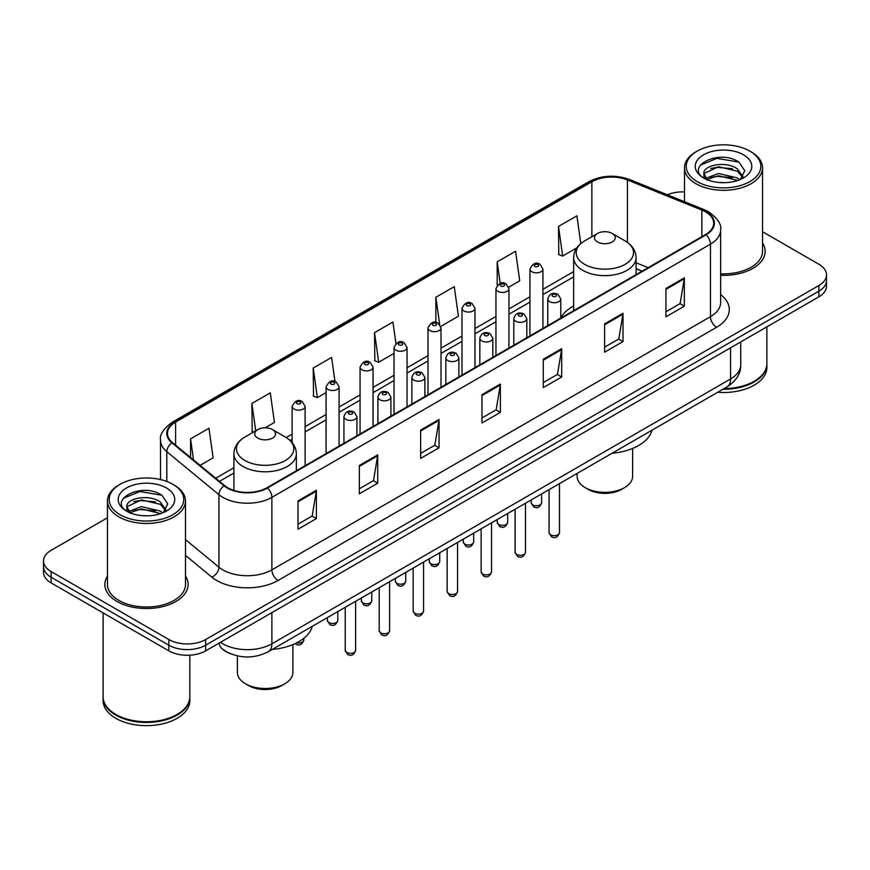 <?xml version="1.0" encoding="UTF-8"?>
<svg xmlns="http://www.w3.org/2000/svg" width="870" height="870" viewBox="0 0 870 870"><rect width="100%" height="100%" fill="white"/><g stroke="black" fill="none" stroke-linecap="round" stroke-linejoin="round"><path stroke-width="1.3" d="M573.645 306.033A45.969 26.535 0 0 0 560.78 317.996M642.016 271.201L636.079 268.797M230.626 653.794A26.013 15.018 180 0 1 223.296 649.749L222.111 648.759A17.346 11.604 129.5 0 1 219.088 643.115M107.456 517.802L51.123 550.318A26.013 15.018 0 0 0 43.5 560.943L43.5 572.275A26.013 15.018 0 0 0 51.123 582.889L168.856 650.869A26.013 15.018 0 0 0 205.657 650.869L818.877 296.822A26.013 15.018 0 0 0 826.5 286.208L826.5 280.542A26.013 15.018 0 0 1 818.877 291.167A26.013 15.018 0 0 0 826.5 280.542L826.5 274.876A26.013 15.018 0 0 0 818.877 264.252L762.544 231.735M43.5 560.943A26.013 15.018 0 0 0 51.123 571.568L168.856 639.537A26.013 15.018 0 0 0 205.657 639.537L205.657 645.203L818.877 291.167L205.657 645.203A26.013 15.018 0 0 1 168.856 645.203A26.013 15.018 0 0 0 205.657 645.203L205.657 650.869M51.123 571.568L51.123 577.234L168.856 645.203L51.123 577.234A26.013 15.018 0 0 1 43.5 566.609A26.013 15.018 0 0 0 51.123 577.234L51.123 582.889M107.456 576.125A41.63 24.034 0 0 0 104.846 584.488A41.63 24.034 0 0 0 117.037 601.485A41.63 24.034 0 0 0 162.407 606.694A41.63 24.034 0 0 0 188.105 584.488A41.63 24.034 0 0 0 185.506 576.125A41.63 24.034 0 0 1 188.105 584.488A41.63 24.034 0 0 1 162.407 606.694A41.63 24.034 0 0 1 117.037 601.485A41.63 24.034 0 0 1 104.846 584.488A41.63 24.034 0 0 1 107.456 576.125M705.559 211.856A27.753 16.019 180 0 1 713.683 223.188A27.753 16.019 180 0 1 705.559 234.519L266.981 487.722A27.753 16.019 180 0 1 224.623 485.59L172.499 442.602A27.753 16.019 180 0 1 167.475 433.412A27.753 16.019 180 0 1 175.599 422.091L591.861 181.765A27.753 16.019 180 0 1 627.411 179.97L701.851 210.061A27.753 16.019 180 0 1 705.559 211.856M706.048 211.573A28.449 16.421 0 0 0 702.253 209.735L627.803 179.633A28.449 16.421 0 0 0 591.372 181.482L175.109 421.809A28.449 16.421 0 0 0 171.923 442.841L224.047 485.819A28.449 16.421 0 0 0 267.471 488.005L706.048 234.802A28.449 16.421 0 0 0 706.048 211.573M298.008 500.902L298.008 529.221L316.397 518.596L316.397 490.278L298.008 500.902M298.008 524.197L312.178 516.019L316.332 491.213A6.938 4.002 -120 0 0 316.397 490.278M312.047 516.084L316.397 518.596M359.332 465.493L359.332 493.812L377.721 483.198L377.721 454.869L359.332 465.493M359.332 488.788L373.502 480.61L377.645 455.815A6.938 4.002 -120 0 0 377.721 454.869M373.371 480.686L377.721 483.198M420.656 430.084L420.656 458.414L439.046 447.789L439.046 419.471L420.656 430.084M420.656 453.39L434.815 445.212L438.969 420.406A6.938 4.002 -120 0 0 439.046 419.471M434.695 445.277L439.046 447.789M665.941 288.47L665.941 316.8L684.342 306.175L684.342 277.845L665.941 288.47M665.941 311.775L680.112 303.587L684.266 278.791A6.938 4.002 -120 0 0 684.342 277.845M679.981 303.663L684.342 306.175M604.617 323.879L604.617 352.198L623.018 341.584L623.018 313.254L604.617 323.879M604.617 347.173L618.787 338.995L622.942 314.2A6.938 4.002 -120 0 0 623.018 313.254M618.668 339.061L623.018 341.584M543.293 359.277L543.293 387.607L561.694 376.982L561.694 348.663L543.293 359.277M543.293 382.582L557.463 374.394L561.618 349.599A6.938 4.002 -120 0 0 561.694 348.663M557.344 374.47L561.694 376.982M481.969 394.686L481.969 423.005L500.37 412.391L500.37 384.062L481.969 394.686M481.969 417.981L496.139 409.803L500.293 385.008A6.938 4.002 -120 0 0 500.37 384.062M496.02 409.879L500.37 412.391M720.621 275.311A41.63 24.034 0 0 0 765.154 251.332A41.63 24.034 0 0 0 762.544 242.969A41.63 24.034 0 0 1 765.154 251.332A41.63 24.034 0 0 1 720.621 275.311M205.657 639.537L818.877 285.501A26.013 15.018 0 0 0 826.5 274.876M684.494 191.911A26.013 15.018 0 0 0 667.366 194.782M265.1 427.833L274.442 422.439L270.287 392.849L251.887 403.462L252.191 431.618M200.089 465.363L213.117 457.837L208.963 428.247L190.563 438.871L190.563 457.511M440.785 326.402L458.403 316.223L454.26 286.632L435.859 297.257L435.859 322.433M508.732 287.176L519.727 280.825L515.573 251.223L497.183 261.848L497.183 285.349M580.79 243.546L576.897 215.825L558.507 226.439L558.801 254.595M334.993 381.538L331.611 357.439L313.211 368.064L313.504 396.209M395.948 343.509L392.935 322.03L374.535 332.655L374.829 360.811M374.535 332.655L378.689 362.246L394.034 353.394M378.689 362.246L374.535 360.702M435.859 297.257L439.676 324.456M497.183 261.848L500.206 283.424M558.507 226.439L562.662 256.041L576.777 247.885M562.662 256.041L558.507 254.486M313.211 368.064L317.365 397.655L326.087 392.62M317.365 397.655L313.211 396.1M253.453 432.085L251.887 431.509M251.887 403.462L255.726 430.78M190.563 438.871L193.521 459.947M697.153 181.58A37.29 21.532 0 0 0 749.896 181.58A37.29 21.532 0 0 0 749.896 151.141L751.114 151.848A39.03 22.533 0 0 1 762.544 167.779A39.03 22.533 0 0 1 738.456 188.594A39.03 22.533 0 0 1 695.924 183.711A39.03 22.533 0 0 1 684.494 167.779A39.03 22.533 0 0 1 695.924 151.848L697.153 151.141A37.29 21.532 0 0 0 697.153 181.58M720.621 273.8A39.03 22.533 0 0 0 762.544 251.332L762.544 167.779M724.047 388.596A43.359 25.034 0 0 0 754.181 381.267A43.359 25.034 0 0 0 766.883 363.562L766.883 326.848M723.873 388.705A42.924 24.784 0 0 0 753.877 381.441A42.924 24.784 0 0 0 754.029 381.354M722.829 389.303A43.359 25.034 0 0 0 766.883 364.269A43.359 25.034 0 0 0 766.883 363.921M717.696 392.272A43.359 25.034 0 0 0 766.883 367.455L766.883 364.269M718.783 182.461L725.395 182.646M705.82 178.306L718.446 173.489L737.39 177.915L739.674 179.764M706.984 179.524L718.446 175.74L737.803 180.449M703.917 173.554L707.158 179.677M703.961 174.163C701.84 165.441 725.776 160.254 737.39 168.921L743.013 176.708M704.047 174.707L704.591 173.25L718.446 166.746L737.39 171.172L742.578 177.295M740.348 179.481L744.774 170.781L739.174 162.342C719.338 148.085 684.081 166.877 704.439 178.393L705.45 179.013M743.513 154.816A28.275 16.323 0 0 0 703.525 154.816A28.275 16.323 0 0 0 703.525 177.904A28.275 16.323 0 0 0 743.513 177.904A28.275 16.323 0 0 0 743.513 154.816M707.593 180.253C704.635 178.513 703.438 176.588 704.004 174.489M751.114 151.848L749.896 151.141A37.29 21.532 0 0 0 697.153 151.141M700.307 165.18L716.902 158.362L738.793 162.081M710.67 168.486L716.902 167.355L732.529 168.693M710.67 177.48L716.902 176.349L732.529 177.687M577.114 473.432L577.114 476.325A27.753 16.019 0 0 0 585.238 487.657L588.305 489.429A23.414 13.518 0 0 0 621.419 489.429L624.486 487.657A27.753 16.019 0 0 0 632.62 476.325L632.62 448.452M588.305 489.429L585.238 487.657A27.753 16.019 0 0 0 624.486 487.657M597.505 241.947A10.407 6.003 0 0 0 612.219 241.947A10.407 6.003 0 0 0 612.219 233.454L625.139 240.914A28.677 16.563 0 0 0 625.139 240.914A28.677 16.563 0 0 1 625.139 264.328A28.677 16.563 0 0 1 584.586 264.328A28.677 16.563 0 0 1 584.586 240.914C577.517 245.112 573.874 250.68 573.645 257.629A31.222 18.02 0 0 0 582.791 270.374A31.222 18.02 0 0 0 616.808 274.278A31.222 18.02 0 0 0 636.079 257.629C635.85 250.68 632.207 245.112 625.149 240.914L612.219 233.454A10.407 6.003 0 0 0 597.505 233.454A10.407 6.003 0 0 0 597.505 241.947M612.012 453.281A47.698 27.535 0 0 0 652.021 430.182M237.379 655.915L237.379 672.466A27.753 16.019 0 0 0 245.514 683.798L248.581 685.571A23.414 13.518 0 0 0 281.695 685.571L284.762 683.798A27.753 16.019 0 0 0 292.885 672.466L292.885 644.594M248.581 685.571L245.514 683.798A27.753 16.019 0 0 0 284.762 683.798M257.781 438.088A10.407 6.003 0 0 0 272.495 438.088A10.407 6.003 0 0 0 272.495 429.595L285.414 437.055A28.677 16.563 0 0 1 285.414 460.469A28.677 16.563 0 0 1 244.861 460.469A28.677 16.563 0 0 1 244.851 437.055C237.793 441.242 234.15 446.821 233.921 453.77A31.222 18.02 0 0 0 243.056 466.516A31.222 18.02 0 0 0 277.084 470.42A31.222 18.02 0 0 0 296.355 453.77C296.126 446.821 292.483 441.242 285.414 437.055L272.495 429.595A10.407 6.003 0 0 0 257.781 429.595A10.407 6.003 0 0 0 257.781 438.088M272.288 649.422A47.698 27.535 0 0 0 312.297 626.324M120.103 514.736A37.29 21.532 0 0 0 172.847 514.736A37.29 21.532 0 0 0 172.847 484.296L174.076 485.003A39.03 22.533 0 0 1 185.506 500.935A39.03 22.533 0 0 1 161.407 521.75A39.03 22.533 0 0 1 118.885 516.867A39.03 22.533 0 0 1 107.456 500.935A39.03 22.533 0 0 1 118.885 485.003L120.103 484.296A37.29 21.532 0 0 0 120.103 514.736M107.456 500.935L107.456 584.488A39.03 22.533 0 0 0 118.885 600.42A39.03 22.533 0 0 0 161.407 605.303A39.03 22.533 0 0 0 185.506 584.488L185.506 500.935M176.98 714.509A42.924 24.784 0 0 1 176.827 714.596A42.924 24.784 0 0 1 116.123 714.596L115.819 714.422A43.359 25.034 0 0 0 177.143 714.422A43.359 25.034 0 0 0 189.834 696.718L189.834 655.197M103.117 697.077A43.359 25.034 0 0 0 103.117 697.425A43.359 25.034 0 0 0 115.819 715.129A43.359 25.034 0 0 0 163.071 720.556A43.359 25.034 0 0 0 189.834 697.425A43.359 25.034 0 0 0 189.834 697.077M103.117 697.425L103.117 700.611A43.359 25.034 0 0 0 115.819 718.315A43.359 25.034 0 0 0 163.071 723.742A43.359 25.034 0 0 0 189.834 700.611L189.834 697.425M141.745 515.606L148.346 515.801M128.771 511.462L141.408 506.644L160.341 511.071L162.636 512.919M129.934 512.669L141.408 508.896L160.754 513.604M126.868 506.71L130.119 512.832M126.911 507.319C124.801 498.586 148.726 493.41 160.341 502.077L165.974 509.863M126.998 507.862L127.542 506.405L141.408 499.902L160.341 504.328L165.528 510.44M163.299 512.637L167.736 503.937L162.125 495.498C142.288 481.23 107.032 500.022 127.39 511.549L128.401 512.169M166.475 487.972A28.275 16.323 0 0 0 126.487 487.972A28.275 16.323 0 0 0 126.487 511.06A28.275 16.323 0 0 0 166.475 511.06A28.275 16.323 0 0 0 166.475 487.972M130.543 513.409C127.585 511.669 126.389 509.744 126.955 507.645M103.117 612.915L103.117 696.718A43.359 25.034 0 0 0 115.819 714.422L116.123 714.596M174.076 485.003L172.847 484.296A37.29 21.532 0 0 0 120.103 484.296M123.257 498.336L139.863 491.517L161.744 495.237M133.632 501.642L139.863 500.511L155.48 501.849M133.632 510.636L139.863 509.505L155.48 510.842M220.491 642.299A34.691 20.032 0 0 0 222.829 643.789A34.691 20.032 0 0 0 271.886 643.789L730.572 378.961A34.691 20.032 0 0 0 740.74 364.802C740.99 373.415 736.401 380.777 726.983 386.911L268.286 651.728A17.346 10.016 60 0 0 271.886 643.789L271.886 612.632M730.572 347.804L730.572 378.961A17.346 10.016 60 0 1 726.983 386.911M818.877 296.822L818.877 285.501M168.856 650.869L168.856 639.537M720.621 294.549A43.359 25.034 180 0 1 716.597 327.272L278.019 580.486A8.667 5.002 60 0 1 271.886 569.861L710.464 316.658A34.691 20.032 0 0 0 720.621 302.488L720.621 229.984A34.691 20.032 180 0 1 710.464 244.144A8.667 5.002 -120 0 0 706.048 234.802M278.019 580.486A43.359 25.034 180 0 1 216.695 580.486A43.359 25.034 180 0 1 211.834 577.147L185.506 555.43M224.047 485.819A8.667 5.796 129.5 0 0 218.935 494.682L218.935 567.186A34.691 20.032 0 0 0 222.829 569.861A34.691 20.032 0 0 0 271.886 569.861L271.886 497.357A34.691 20.032 180 0 1 218.935 494.682L166.812 451.704A34.691 20.032 180 0 1 160.537 440.22L160.537 479.577M720.621 229.984C721.774 224.569 717.793 218.522 708.669 211.856L704.102 209.637A8.667 4.056 112 0 0 702.253 209.735M704.102 209.637L629.662 179.546C615.297 174.457 601.659 175.196 588.751 181.754A8.667 5.002 60 0 1 591.372 181.482M175.109 421.809A8.667 5.002 -120 0 0 172.488 422.08C163.495 428.551 159.504 434.598 160.537 440.22M171.923 442.841A8.667 5.796 129.5 0 0 166.812 451.704L166.812 481.469M629.662 179.546A8.667 4.056 112 0 0 627.803 179.633M267.471 488.005A8.667 5.002 60 0 1 271.886 497.357L710.464 244.144L710.464 316.658A8.667 5.002 60 0 0 716.597 327.272M185.506 539.628L218.935 567.186A8.667 5.796 -50.5 0 1 211.834 577.147M175.599 422.091L175.599 445.168M701.851 210.061L701.851 236.651M627.411 179.97L627.411 242.36M648.15 267.655L636.079 262.783M591.861 181.765L591.861 236.705M573.645 271.592L542.934 289.318M529.928 296.833L508.961 308.937M495.954 316.441L474.987 328.545M461.981 336.059L441.014 348.163M428.007 355.667L407.04 367.771M394.034 375.285L373.067 387.389M360.06 394.904L339.093 407.008M326.087 414.512L305.12 426.615M292.113 434.13L286.219 437.534M233.921 467.723L215.706 478.239M481.969 395.578L500.293 385.008M543.293 360.18L561.618 349.599M604.617 324.771L622.942 314.2M665.941 289.373L684.266 278.791M420.656 430.987L438.969 420.406M359.332 466.396L377.645 455.815M298.008 501.794L316.332 491.213M559.475 532.657C557.768 537.334 555.103 538.704 551.493 536.768L549.068 532.657A5.198 3.001 0 0 0 550.59 534.778A5.198 3.001 0 0 0 556.267 535.431A5.198 3.001 0 0 0 559.475 532.657L559.475 483.611M549.677 301.64A6.503 3.752 180 0 1 547.763 298.986C549.427 293.647 552.831 292.103 557.975 294.343L560.78 298.986A6.503 3.752 180 0 1 556.756 302.455A6.503 3.752 180 0 1 549.677 301.64M555.81 294.56A2.164 1.251 0 0 0 552.744 294.56A2.164 1.251 0 0 0 552.744 296.333A2.164 1.251 0 0 0 555.81 296.333A2.164 1.251 0 0 0 555.81 294.56M525.502 552.276C523.794 556.952 521.13 558.322 517.519 556.376L515.094 552.276A5.198 3.001 0 0 0 516.617 554.397A5.198 3.001 0 0 0 522.294 555.049A5.198 3.001 0 0 0 525.502 552.276L525.502 503.23M515.703 321.258A6.503 3.752 180 0 1 513.8 318.605C515.453 313.265 518.857 311.721 524.001 313.961L526.807 318.605A6.503 3.752 180 0 1 522.794 322.074A6.503 3.752 180 0 1 515.703 321.258M521.837 314.179A2.164 1.251 0 0 0 518.77 314.179A2.164 1.251 0 0 0 518.77 315.94A2.164 1.251 0 0 0 521.837 315.94A2.164 1.251 0 0 0 521.837 314.179M491.528 571.884C489.821 576.571 487.156 577.93 483.546 575.994L481.121 571.884A5.198 3.001 0 0 0 482.643 574.015A5.198 3.001 0 0 0 488.32 574.657A5.198 3.001 0 0 0 491.528 571.884L491.528 522.848M481.73 340.866A6.503 3.752 180 0 1 479.827 338.212C481.48 332.873 484.884 331.329 490.027 333.569L492.833 338.212A6.503 3.752 180 0 1 488.82 341.682A6.503 3.752 180 0 1 481.73 340.866M487.863 333.786A2.164 1.251 0 0 0 484.797 333.786A2.164 1.251 0 0 0 484.797 335.559A2.164 1.251 0 0 0 487.863 335.559A2.164 1.251 0 0 0 487.863 333.786M457.555 591.502C455.847 596.178 453.183 597.549 449.572 595.613L447.147 591.502A5.198 3.001 0 0 0 448.67 593.623A5.198 3.001 0 0 0 454.347 594.275A5.198 3.001 0 0 0 457.555 591.502L457.555 542.456M447.756 360.484A6.503 3.752 180 0 1 445.853 357.831C447.517 352.491 450.91 350.947 456.054 353.187L458.86 357.831A6.503 3.752 180 0 1 454.847 361.3A6.503 3.752 180 0 1 447.756 360.484M453.89 353.405A2.164 1.251 0 0 0 450.823 353.405A2.164 1.251 0 0 0 450.823 355.178A2.164 1.251 0 0 0 453.89 355.178A2.164 1.251 0 0 0 453.89 353.405M423.581 611.11C421.874 615.797 419.209 617.167 415.599 615.221L413.174 611.11A5.198 3.001 0 0 0 414.707 613.241A5.198 3.001 0 0 0 420.373 613.894A5.198 3.001 0 0 0 423.581 611.11L423.581 562.074M413.783 380.092A6.503 3.752 180 0 1 411.88 377.439C413.544 372.11 416.937 370.555 422.08 372.806L424.886 377.439A6.503 3.752 180 0 1 420.873 380.908A6.503 3.752 180 0 1 413.783 380.092M419.916 373.012A2.164 1.251 0 0 0 416.85 373.012A2.164 1.251 0 0 0 416.85 374.785A2.164 1.251 0 0 0 419.916 374.785A2.164 1.251 0 0 0 419.916 373.012M389.608 630.728C387.9 635.404 385.236 636.775 381.625 634.839L379.2 630.728A5.198 3.001 0 0 0 380.734 632.849A5.198 3.001 0 0 0 386.4 633.501A5.198 3.001 0 0 0 389.608 630.728L389.608 581.682M379.809 399.711A6.503 3.752 180 0 1 377.906 397.057C379.57 391.717 382.974 390.173 388.107 392.413L390.913 397.057A6.503 3.752 180 0 1 386.9 400.526A6.503 3.752 180 0 1 379.809 399.711M385.943 392.631A2.164 1.251 0 0 0 382.876 392.631A2.164 1.251 0 0 0 382.876 394.404A2.164 1.251 0 0 0 385.943 394.404A2.164 1.251 0 0 0 385.943 392.631M355.634 650.347C353.927 655.023 351.262 656.393 347.652 654.447L345.238 650.347A5.198 3.001 0 0 0 346.76 652.467A5.198 3.001 0 0 0 352.426 653.12A5.198 3.001 0 0 0 355.634 650.347L355.634 601.3M345.836 419.329A6.503 3.752 180 0 1 343.933 416.665C345.597 411.336 349 409.792 354.133 412.032L356.939 416.665A6.503 3.752 180 0 1 352.926 420.134A6.503 3.752 180 0 1 345.836 419.329M351.969 412.249A2.164 1.251 0 0 0 348.903 412.249A2.164 1.251 0 0 0 348.903 414.011A2.164 1.251 0 0 0 351.969 414.011A2.164 1.251 0 0 0 351.969 412.249M532.744 504.861A5.198 3.001 0 0 0 538.421 505.513A5.198 3.001 0 0 0 541.629 502.74C539.922 507.417 537.258 508.787 533.647 506.851L531.222 502.74A5.198 3.001 0 0 0 532.744 504.861M542.934 328.403L542.934 269.069A6.503 3.752 180 0 1 538.921 272.538A6.503 3.752 180 0 1 531.831 271.723A6.503 3.752 180 0 1 529.928 269.069L529.928 335.918M534.898 266.416A2.164 1.251 0 0 0 537.964 266.416A2.164 1.251 0 0 0 537.964 264.643A2.164 1.251 0 0 0 534.898 264.643A2.164 1.251 0 0 0 534.898 266.416M498.771 524.479A5.198 3.001 0 0 0 504.448 525.132A5.198 3.001 0 0 0 507.656 522.359C505.948 527.035 503.284 528.405 499.674 526.47L497.248 522.359A5.198 3.001 0 0 0 498.771 524.479M508.961 348.022L508.961 288.688A6.503 3.752 180 0 1 504.948 292.157A6.503 3.752 180 0 1 497.857 291.341A6.503 3.752 180 0 1 495.954 288.688L495.954 355.525M500.924 286.023A2.164 1.251 0 0 0 503.991 286.023A2.164 1.251 0 0 0 503.991 284.262A2.164 1.251 0 0 0 500.924 284.262A2.164 1.251 0 0 0 500.924 286.023M464.797 544.098A5.198 3.001 0 0 0 470.474 544.74A5.198 3.001 0 0 0 473.682 541.966C471.975 546.654 469.311 548.024 465.7 546.077L463.275 541.966A5.198 3.001 0 0 0 464.797 544.098M474.987 367.629L474.987 308.295A6.503 3.752 180 0 1 470.974 311.764A6.503 3.752 180 0 1 463.884 310.949A6.503 3.752 180 0 1 461.981 308.295L461.981 375.144M466.951 305.642A2.164 1.251 0 0 0 470.017 305.642A2.164 1.251 0 0 0 470.017 303.869A2.164 1.251 0 0 0 466.951 303.869A2.164 1.251 0 0 0 466.951 305.642M430.835 563.706A5.198 3.001 0 0 0 436.501 564.358A5.198 3.001 0 0 0 439.709 561.585C438.001 566.261 435.337 567.631 431.727 565.696L429.301 561.585A5.198 3.001 0 0 0 430.835 563.706M441.014 387.248L441.014 327.914A6.503 3.752 180 0 1 437.001 331.383A6.503 3.752 180 0 1 429.91 330.567A6.503 3.752 180 0 1 428.007 327.914L428.007 394.752M432.977 325.26A2.164 1.251 0 0 0 436.044 325.26A2.164 1.251 0 0 0 436.044 323.488A2.164 1.251 0 0 0 432.977 323.488A2.164 1.251 0 0 0 432.977 325.26M396.861 583.324A5.198 3.001 0 0 0 402.527 583.977A5.198 3.001 0 0 0 405.735 581.193C404.028 585.88 401.364 587.25 397.753 585.303L395.328 581.193A5.198 3.001 0 0 0 396.861 583.324M407.04 406.855L407.04 347.521A6.503 3.752 180 0 1 403.027 350.991A6.503 3.752 180 0 1 395.937 350.186A6.503 3.752 180 0 1 394.034 347.521L394.034 414.37M399.004 344.868A2.164 1.251 0 0 0 402.07 344.868A2.164 1.251 0 0 0 402.07 343.095A2.164 1.251 0 0 0 399.004 343.095A2.164 1.251 0 0 0 399.004 344.868M362.888 602.932A5.198 3.001 0 0 0 368.554 603.584A5.198 3.001 0 0 0 371.773 600.811C370.054 605.487 367.39 606.858 363.78 604.922L361.365 600.811A5.198 3.001 0 0 0 362.888 602.932M373.067 426.474L373.067 367.14A6.503 3.752 180 0 1 369.054 370.609A6.503 3.752 180 0 1 361.963 369.793A6.503 3.752 180 0 1 360.06 367.14L360.06 433.989M365.03 364.486A2.164 1.251 0 0 0 368.097 364.486A2.164 1.251 0 0 0 368.097 362.714A2.164 1.251 0 0 0 365.03 362.714A2.164 1.251 0 0 0 365.03 364.486M328.914 622.55A5.198 3.001 0 0 0 334.58 623.203A5.198 3.001 0 0 0 337.799 620.43C336.081 625.106 333.417 626.476 329.806 624.529L327.392 620.43A5.198 3.001 0 0 0 328.914 622.55M339.093 446.092L339.093 386.758A6.503 3.752 180 0 1 335.08 390.228A6.503 3.752 180 0 1 327.99 389.412A6.503 3.752 180 0 1 326.087 386.758L326.087 453.596M331.057 384.094A2.164 1.251 0 0 0 334.123 384.094A2.164 1.251 0 0 0 334.123 382.332A2.164 1.251 0 0 0 331.057 382.332A2.164 1.251 0 0 0 331.057 384.094M296.713 642.832A5.198 3.001 0 0 0 303.826 640.037C302.108 644.713 299.443 646.084 295.833 644.148L295.093 643.626M305.12 465.7L305.12 406.366A6.503 3.752 180 0 1 301.107 409.835A6.503 3.752 180 0 1 294.017 409.02A6.503 3.752 180 0 1 292.113 406.366L292.113 442.569M297.083 403.713A2.164 1.251 0 0 0 300.15 403.713A2.164 1.251 0 0 0 300.15 401.94A2.164 1.251 0 0 0 297.083 401.94A2.164 1.251 0 0 0 297.083 403.713M268.286 651.728C254.334 658.742 240.37 658.742 226.417 651.728L222.111 648.759M740.74 364.802L740.74 341.943M588.751 181.754L172.488 422.08M573.645 276.867L542.934 294.604M529.928 302.108L508.961 314.211M495.954 321.726L474.987 333.83M461.981 341.334L441.014 353.437M428.007 360.952L407.04 373.056M394.034 380.56L373.067 392.664M360.06 400.178L339.093 412.282M326.087 419.797L305.12 431.901M292.113 439.404L290.178 440.524M233.921 473.008L219.479 481.349M642.201 271.092L636.079 268.612M684.494 201.709L684.494 167.779M636.079 274.626L636.079 257.629M573.645 310.677L573.645 257.629M597.505 233.454L584.586 240.914M296.355 470.768L296.355 453.77M233.921 490.419L233.921 453.77M257.781 429.595L244.851 437.055M549.068 532.657L549.068 489.625M547.763 325.608L547.763 298.986M560.78 318.105L560.78 298.986M515.094 552.276L515.094 509.233M513.8 345.227L513.8 318.605M526.807 337.712L526.807 318.605M481.121 571.884L481.121 528.851M479.827 364.845L479.827 338.212M492.833 357.331L492.833 338.212M447.147 591.502L447.147 548.47M445.853 384.453L445.853 357.831M458.86 376.938L458.86 357.831M413.174 611.11L413.174 568.077M411.88 404.071L411.88 377.439M424.886 396.557L424.886 377.439M379.2 630.728L379.2 587.696M377.906 423.679L377.906 397.057M390.913 416.175L390.913 397.057M345.238 650.347L345.238 607.303M343.933 443.298L343.933 416.665M356.939 435.783L356.939 416.665M541.629 502.74L541.629 493.921M542.934 269.069L540.129 264.426C536.355 261.707 532.951 263.251 529.928 269.069M531.222 502.74L531.222 499.924M507.656 522.359L507.656 513.528M508.961 288.688L506.155 284.044C502.381 281.315 498.978 282.87 495.954 288.688M497.248 522.359L497.248 519.542M473.682 541.966L473.682 533.147M474.987 308.295L472.182 303.652C468.408 300.933 465.004 302.477 461.981 308.295M463.275 541.966L463.275 539.15M439.709 561.585L439.709 552.765M441.014 327.914L438.208 323.27C434.434 320.551 431.031 322.096 428.007 327.914M429.301 561.585L429.301 558.768M405.735 581.193L405.735 572.373M407.04 347.521L404.235 342.889C400.461 340.159 397.068 341.703 394.034 347.521M395.328 581.193L395.328 578.387M371.773 600.811L371.773 591.991M373.067 367.14L370.261 362.496C366.487 359.778 363.094 361.322 360.06 367.14M361.365 600.811L361.365 597.994M337.799 620.43L337.799 611.599M339.093 386.758L336.288 382.115C332.514 379.385 329.121 380.94 326.087 386.758M327.392 620.43L327.392 617.613M303.826 640.037L303.826 638.308M305.12 406.366L302.314 401.722C298.551 399.004 295.147 400.548 292.113 406.366"/></g></svg>
